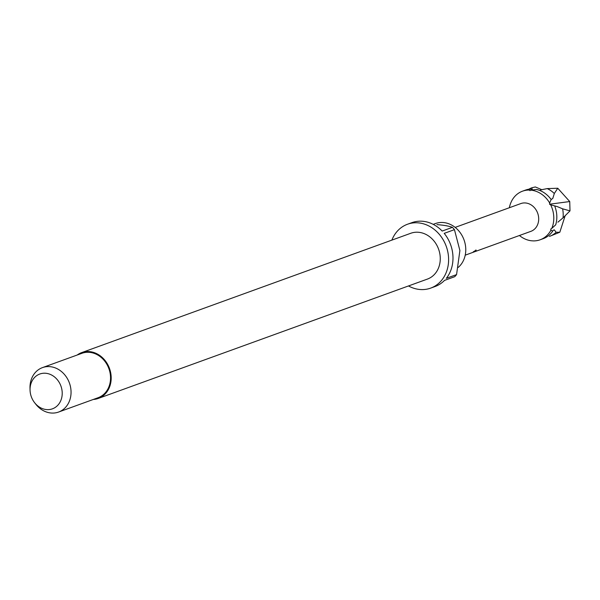 <?xml version="1.0" encoding="UTF-8"?>
<svg xmlns="http://www.w3.org/2000/svg" width="600" height="600" viewBox="0 0 600 600"><rect width="100%" height="100%" fill="white"/><g stroke="black" fill="none" stroke-linecap="round" stroke-linejoin="round"><path stroke-width="0.9" d="M473.1 252.188L473.385 252.112C475.582 251.145 476.467 250.5 476.062 250.192L473.265 251.85C475.433 250.89 476.31 250.26 475.882 249.968M541.95 189.757L535.327 186.953L532.035 187.725A25.845 21.975 -109.9 0 0 531.938 187.762A25.845 21.975 -109.9 0 0 528.855 189.21M531.938 187.762L532.08 189.608M563.175 213.353A25.845 21.975 -109.9 0 0 562.605 208.822L570 210.877L563.033 217.845A25.845 21.975 -109.9 0 0 563.175 213.353M563.033 217.845L557.925 222.173M509.362 207.735A25.845 21.975 70.1 0 1 510.93 202.545L511.763 200.79A25.845 21.975 70.1 0 1 522.533 191.175A25.845 21.975 70.1 0 1 529.23 190.042L529.928 190.657L531.067 190.155A25.845 21.975 70.1 0 1 549.653 202.98L549.555 204.21L550.658 204.833L557.183 206.565L562.605 208.822M549.465 236.4A25.845 21.975 -109.9 0 0 549.562 236.362A25.845 21.975 -109.9 0 0 556.148 232.29L559.822 232.23L549.465 236.4M550.658 204.833A25.845 21.975 70.1 0 1 553.77 216.765A25.845 21.975 70.1 0 1 551.768 228.405L550.732 229.11L550.935 230.153L552.638 231.24L553.088 230.355L554.265 229.845L556.148 232.29M554.317 193.507A25.845 21.975 -109.9 0 0 547.215 188.602L557.752 188.243L554.317 193.507L552.787 198.435L551.145 199.522L549.653 202.98M540.48 189.945L547.215 188.602M511.748 238.282L505.965 240.39M496.088 243.968L494.55 244.53M502.793 241.538L501.255 242.093M491.783 245.52L486 247.627M481.8 249.142L476.018 251.25M472.845 252.397L471.308 252.952M455.153 227.392L520.83 203.572A14.768 12.555 70.1 0 1 538.68 218.197A14.768 12.555 70.1 0 1 530.895 231.345L465.217 255.165M550.935 230.153A25.845 21.975 70.1 0 1 540.158 239.775A25.845 21.975 70.1 0 1 533.46 240.9L531.623 240.795A25.845 21.975 70.1 0 1 519.428 235.507M554.827 206.325A25.845 21.975 70.1 0 1 556.8 215.67A25.845 21.975 70.1 0 1 556.02 223.673A25.845 21.975 70.1 0 1 555.697 224.827L551.768 228.405M433.207 224.347L435.397 223.56A25.11 21.345 70.1 0 1 442.793 222.495A25.11 21.345 70.1 0 1 464.183 240.33A25.11 21.345 70.1 0 1 458.265 267.39M77.198 355.02A24.367 20.715 70.1 0 1 81.705 352.597A24.367 20.715 70.1 0 1 88.883 351.57A24.367 20.715 70.1 0 1 110.64 372.548A24.367 20.715 70.1 0 1 98.317 398.423A24.367 20.715 70.1 0 1 93.308 399.457M81.705 352.597L410.783 233.265A24.367 20.715 70.1 0 1 417.967 232.237A24.367 20.715 70.1 0 1 439.717 253.208A24.367 20.715 70.1 0 1 427.403 279.09L98.317 398.423M30.053 390.112L30 388.155A23.633 20.093 70.1 0 1 42.465 367.612A23.633 20.093 70.1 0 1 49.425 366.615A23.633 20.093 70.1 0 1 70.523 386.955A23.633 20.093 70.1 0 1 58.575 412.05A23.633 20.093 70.1 0 1 51.615 413.048A23.633 20.093 70.1 0 1 35.843 404.272L34.635 402.735A18.518 15.742 70.1 0 1 30.053 390.112A18.518 15.742 70.1 0 1 45.277 373.23A18.518 15.742 70.1 0 1 62.198 392.347A18.518 15.742 70.1 0 1 46.995 409.612A18.518 15.742 70.1 0 1 34.635 402.735M42.465 367.612L81.953 353.295A23.633 20.093 70.1 0 1 88.92 352.298A23.633 20.093 70.1 0 1 110.01 372.638A23.633 20.093 70.1 0 1 98.07 397.732L58.575 412.05M391.875 240.127A33.975 28.875 70.1 0 1 407.513 224.243A33.975 28.875 70.1 0 1 417.518 222.803A33.975 28.875 70.1 0 1 447.847 252.045A33.975 28.875 70.1 0 1 430.673 288.112A33.975 28.875 70.1 0 1 420.668 289.553A33.975 28.875 70.1 0 1 408.487 285.945M407.513 224.243L411.9 222.653A33.975 28.875 70.1 0 1 421.905 221.212A33.975 28.875 70.1 0 1 442.17 231.06L452.408 227.347A33.975 28.875 -109.9 0 1 454.447 229.65L444.21 233.362A33.975 28.875 70.1 0 1 446.325 278.325L456.562 274.612A33.975 28.875 -109.9 0 1 454.732 276.69L444.495 280.403A33.975 28.875 70.1 0 1 435.06 286.522L430.673 288.112M436.942 224.618C443.918 225.157 449.07 226.072 452.408 227.347M454.447 229.65L459.893 250.538L456.562 274.612M552.638 231.24A25.845 21.975 70.1 0 1 543.188 238.673L540.158 239.775M522.533 191.175L525.562 190.072A25.845 21.975 70.1 0 1 529.822 189.075L529.23 190.042M531.067 190.155L536.565 189.465A25.845 21.975 70.1 0 1 545.033 193.365A25.845 21.975 70.1 0 1 551.145 199.522M557.752 188.243L569.737 201.548L570 210.877M559.822 232.23L565.148 215.76M532.425 189.48L529.822 189.075M549.555 204.21L569.737 201.548"/></g></svg>
